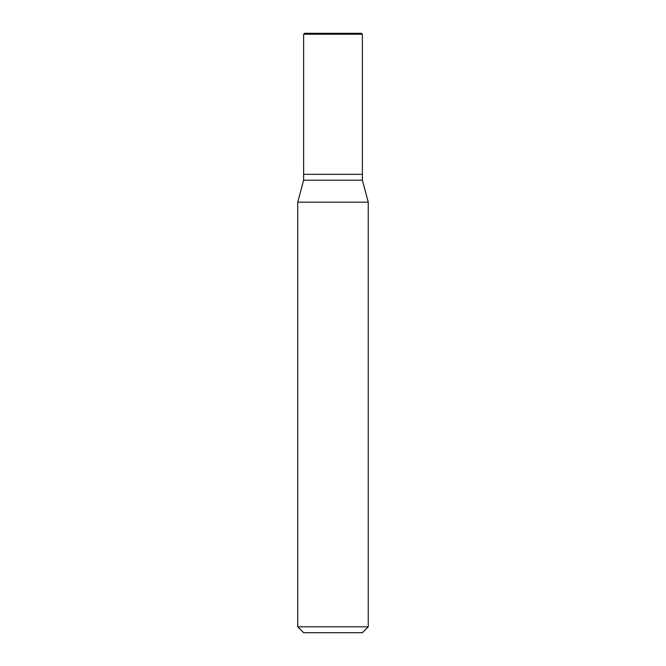 <?xml version="1.0" encoding="UTF-8"?>
<svg xmlns="http://www.w3.org/2000/svg" width="666" height="666" viewBox="0 0 666 666"><rect width="100%" height="100%" fill="white"/><g stroke="black" fill="none" stroke-linecap="round" stroke-linejoin="round"><path stroke-width="1" d="M303.621 174.334L362.379 174.334L362.379 34.241L361.438 33.3L304.562 33.3L303.621 34.241L303.621 174.334L303.621 34.241L304.562 33.3L361.438 33.3L362.379 34.241L303.621 34.241L362.379 34.241L362.379 174.334L303.621 174.334L303.621 180.211L297.744 202.164L297.744 626.823L303.621 632.7L362.379 632.7L368.256 626.823L368.256 202.164L362.379 180.211L362.379 174.334L362.379 180.211L303.621 180.211L303.621 174.334M303.621 180.211L362.379 180.211L368.256 202.164L297.744 202.164L303.621 180.211M297.744 202.164L368.256 202.164L368.256 626.823L297.744 626.823L297.744 202.164M297.744 626.823L368.256 626.823L362.379 632.7L303.621 632.7L297.744 626.823"/></g></svg>

